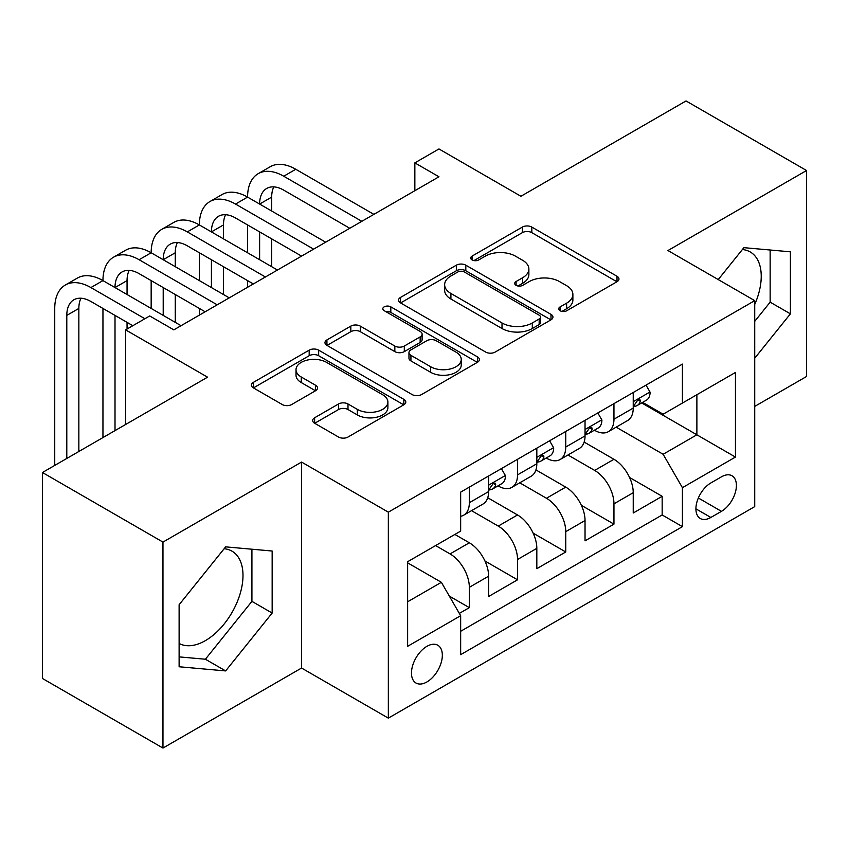 <?xml version="1.0" encoding="UTF-8"?>
<svg xmlns="http://www.w3.org/2000/svg" width="849" height="849" viewBox="0 0 849 849"><rect width="100%" height="100%" fill="white"/><g stroke="black" fill="none" stroke-linecap="round" stroke-linejoin="round"><path stroke-width="1.27" d="M560.096 310.745A4.68 2.706 0 0 0 566.729 310.745L617 281.719A6.696 3.863 0 0 0 618.963 278.981A6.696 3.863 0 0 0 617 276.254L531.824 227.076A6.696 3.863 0 0 0 522.368 227.076L472.086 256.101A4.68 2.706 0 0 0 470.717 258.011A4.68 2.706 0 0 0 472.086 259.932A4.68 2.706 0 0 0 478.709 259.932L485.214 256.175A21.416 12.364 0 0 1 515.502 256.175L522.602 260.272A21.416 12.364 0 0 1 528.874 269.016A21.416 12.364 0 0 1 522.602 277.75L516.096 281.507A4.68 2.706 0 0 0 514.717 283.428A4.68 2.706 0 0 0 516.096 285.338A4.68 2.706 0 0 0 522.719 285.338L529.224 281.581A21.416 12.364 0 0 1 559.512 281.581L566.612 285.678A21.416 12.364 0 0 1 572.884 294.423A21.416 12.364 0 0 1 566.612 303.167L560.096 306.913A4.68 2.706 0 0 0 558.727 308.834A4.68 2.706 0 0 0 560.096 310.745L560.096 306.913M179.118 643.436A53.179 30.702 120 0 0 205.394 640.624A53.179 30.702 120 0 0 240.129 593.759A53.179 30.702 120 0 0 231.979 551.15A53.179 30.702 120 0 0 224.136 548.741M426.909 681.959A21.819 12.597 120 0 0 441.162 662.729A21.819 12.597 120 0 0 437.819 645.251A21.819 12.597 120 0 0 426.909 646.333A21.819 12.597 120 0 0 412.656 665.552A21.819 12.597 120 0 0 415.999 683.031A21.819 12.597 120 0 0 426.909 681.959M742.376 249.542A53.179 30.702 -60 0 1 750.219 251.951A53.179 30.702 -60 0 1 754.729 304.462M314.629 417.772A6.696 3.863 0 0 0 312.665 420.499A6.696 3.863 0 0 0 314.629 423.237L338.528 437.033A6.696 3.863 0 0 0 347.994 437.033L403.827 404.793A6.696 3.863 0 0 0 405.79 402.055A6.696 3.863 0 0 0 403.827 399.327L318.651 350.149A6.696 3.863 0 0 0 309.185 350.149L253.352 382.39A6.696 3.863 0 0 0 251.389 385.117A6.696 3.863 0 0 0 253.352 387.855L282.218 404.517A6.696 3.863 0 0 0 291.685 404.517L315.573 390.72A6.696 3.863 0 0 0 317.537 387.993A6.696 3.863 0 0 0 315.573 385.255L301.268 376.998A17.903 10.337 0 0 1 296.014 369.686A17.903 10.337 0 0 1 307.073 360.135A17.903 10.337 0 0 1 326.578 362.374L382.655 394.753A17.903 10.337 0 0 1 387.897 402.055A17.903 10.337 0 0 1 376.85 411.606A17.903 10.337 0 0 1 357.333 409.367L347.994 403.975A6.696 3.863 0 0 0 338.528 403.975L314.629 417.772L314.629 423.237M754.729 406.406L806.55 376.489L806.55 170.522L686.034 100.946L520.915 196.268L438.965 148.957L414.853 162.87L438.965 176.783L173.822 329.868L149.711 315.955L125.61 329.868L125.61 424.5M162.966 542.097L162.966 748.054L301.565 668.036L301.565 462.068L162.966 542.097L42.45 472.511L207.559 377.179L125.61 329.868M301.565 462.068L388.343 512.17L754.729 300.642L754.729 506.609L388.343 718.137L388.343 512.17M806.55 170.522L667.951 250.54L754.729 300.642M485.692 352.07A6.696 3.863 0 0 0 495.158 352.07L550.99 319.829A6.696 3.863 0 0 0 552.954 317.091A6.696 3.863 0 0 0 550.99 314.363L465.814 265.185A6.696 3.863 0 0 0 456.348 265.185L400.516 297.426A6.696 3.863 0 0 0 398.552 300.153A6.696 3.863 0 0 0 400.516 302.891L485.692 352.07M386.062 311.753A4.68 2.706 0 0 1 390.816 312.421L390.816 306.85L477.414 356.845A6.696 3.863 0 0 1 479.367 359.573A6.696 3.863 0 0 1 477.414 362.311L421.571 394.552A6.696 3.863 0 0 1 412.105 394.552L326.929 345.373L326.929 339.908A6.696 3.863 0 0 0 324.976 342.635A6.696 3.863 0 0 0 326.929 345.373M326.929 339.908L350.828 326.112A6.696 3.863 0 0 1 360.294 326.112L394.838 346.052A6.696 3.863 0 0 0 404.304 346.052L420.149 336.904A6.696 3.863 0 0 0 422.112 334.166A6.696 3.863 0 0 0 420.149 331.439L384.194 310.67A4.68 2.706 0 0 1 382.814 308.76A4.68 2.706 0 0 1 385.711 306.266A4.68 2.706 0 0 1 390.816 306.85M162.966 748.054L42.45 678.478L42.45 472.511M459.33 613.413L469.338 607.64L449.323 596.094M435.59 545.567L450.055 553.919A27.274 15.749 60 0 1 469.338 587.317L488.621 576.184L488.621 596.507L517.54 579.803L484.938 560.987M471.535 510.663L498.257 526.093A27.274 15.749 60 0 1 517.54 559.491L536.823 548.358L536.823 568.671L565.752 551.977L533.151 533.151M519.747 482.826L546.469 498.257A27.274 15.749 60 0 1 565.752 531.654L585.035 520.522L585.035 540.845L613.954 524.141L613.954 503.828A27.274 15.749 -120 0 0 594.671 470.42L567.949 455M581.353 505.314L613.954 524.141M488.621 576.184A27.274 15.749 -120 0 0 469.338 542.787L454.873 534.435M536.823 548.358A27.274 15.749 -120 0 0 517.54 514.961L487.729 497.747M585.035 520.522A27.274 15.749 -120 0 0 565.752 487.124L535.942 469.911M721.459 476.83L710.857 482.954A21.129 12.204 120 0 0 697.05 501.579A21.129 12.204 120 0 0 700.287 518.506A21.129 12.204 120 0 0 710.857 517.466L721.459 511.342A21.129 12.204 120 0 0 735.266 492.717A21.129 12.204 120 0 0 732.029 475.78A21.129 12.204 120 0 0 721.459 476.83M407.626 601.792L441.374 582.308L460.657 615.716L460.657 654.675L682.416 526.645L682.416 487.676L663.133 454.279L616.162 427.164M460.657 615.716L407.626 646.322L407.626 561.72L460.657 531.103L460.657 492.133L682.416 364.104L682.416 403.073L735.446 372.456L735.446 457.07L682.416 487.676M498.002 485.861L498.257 486.01A27.274 15.749 60 0 0 511.894 487.358L531.177 476.225A27.274 15.749 -120 0 0 536.823 463.745L536.823 448.155M546.215 458.036L546.469 458.173A27.274 15.749 60 0 0 560.107 459.532L579.389 448.399A27.274 15.749 -120 0 0 585.035 435.908L585.035 420.319M460.657 631.295L662.167 514.961L662.167 496.304L633.237 513.008L633.237 492.696A27.274 15.749 -120 0 0 613.954 459.288L584.144 442.074M594.427 430.199L594.671 430.347A27.274 15.749 -120 0 0 608.309 431.695A27.274 15.749 -120 0 0 613.954 419.215L613.954 403.625M608.309 431.695L627.591 420.563A27.274 15.749 -120 0 0 633.237 408.082L633.237 392.493M469.338 487.124L469.338 502.714A27.274 15.749 60 0 1 463.681 515.194A27.274 15.749 60 0 1 460.657 516.298M463.681 515.194L482.964 504.062A27.274 15.749 -120 0 0 488.621 491.582L488.621 475.992M517.54 459.288L517.54 474.878A27.274 15.749 60 0 1 511.894 487.358M565.752 431.462L565.752 447.041A27.274 15.749 60 0 1 560.107 459.532M565.752 531.654L565.752 551.977M517.54 559.491L517.54 579.803M469.338 587.317L469.338 607.64M441.374 582.308L407.626 562.834M663.133 454.279L696.88 434.794L696.88 394.721L735.446 372.456M641.664 402.925L735.446 457.07M642.629 402.362L663.133 414.206L682.416 403.073M301.565 668.036L388.343 718.137M414.853 162.87L414.853 190.707M629.565 477.488L662.167 496.304M662.167 514.961L682.416 526.645M754.729 358.225L790.398 313.843L790.398 251.813L743.883 247.664L718.233 279.576M179.118 666.762L225.643 670.922L272.158 613.052L272.158 551.022L225.643 546.862L179.118 604.732L179.118 666.762M754.729 321.346L770.149 302.159L770.149 250.009M770.149 302.159L790.398 313.843M179.118 656.882L205.394 659.227L251.92 601.357L251.92 549.207M251.92 601.357L272.158 613.052M205.394 659.227L225.643 670.922M561.974 311.403L566.612 308.728A21.416 12.364 0 0 0 572.884 299.984L572.884 294.423M528.874 269.016L528.874 274.577A21.416 12.364 0 0 1 522.602 283.322L517.964 285.996M616.915 281.772L531.824 232.647A6.696 3.863 0 0 0 522.368 232.647L473.954 260.59M550.905 319.882L465.814 270.757A6.696 3.863 0 0 0 456.348 270.757L400.601 302.944M539.157 319.012A4.68 2.706 0 0 0 540.537 317.091A4.68 2.706 0 0 0 539.157 315.181L464.392 272.02A4.68 2.706 0 0 0 457.77 272.02L450.915 275.978A21.416 12.364 0 0 0 444.643 284.723A21.416 12.364 0 0 0 450.915 293.467L502.014 322.97A21.416 12.364 0 0 0 532.302 322.97L539.157 319.012L539.157 324.573A4.68 2.706 0 0 0 540.537 322.662L540.537 317.091M444.643 284.723L444.643 290.284A21.416 12.364 0 0 0 450.915 299.028L450.915 293.467M539.157 324.573L532.302 328.531A21.416 12.364 0 0 1 502.014 328.531L450.915 299.028M327.024 345.426L350.828 331.672L350.828 326.112M422.112 334.166L422.112 339.738A6.696 3.863 0 0 1 420.149 342.465L404.304 351.624A6.696 3.863 0 0 1 394.838 351.624L360.294 331.672A6.696 3.863 0 0 0 350.828 331.672M390.816 312.421L477.318 362.364M430.676 366.747A17.903 10.337 0 0 0 450.193 368.986A17.903 10.337 0 0 0 461.24 359.445A17.903 10.337 0 0 0 455.998 352.133L436.237 340.725A6.696 3.863 0 0 0 426.782 340.725L410.927 349.884A6.696 3.863 0 0 0 408.963 352.611A6.696 3.863 0 0 0 410.927 355.338L430.676 366.747L430.676 372.318A17.903 10.337 0 0 0 450.193 374.558A17.903 10.337 0 0 0 461.24 365.006L461.24 359.445M408.963 352.611L408.963 358.182A6.696 3.863 0 0 0 410.927 360.91L410.927 355.338M430.676 372.318L410.927 360.91M387.897 402.055L387.897 407.626A17.903 10.337 0 0 1 376.85 417.177A17.903 10.337 0 0 1 357.333 414.938L347.994 409.536A6.696 3.863 0 0 0 338.528 409.536L314.724 423.28M296.014 369.686L296.014 375.247A17.903 10.337 0 0 0 301.268 382.559L301.268 376.998M315.488 390.773L301.268 382.559M403.742 404.846L318.651 355.72A6.696 3.863 0 0 0 309.185 355.72L253.437 387.908M646.015 385.117L650.111 392.217A18.062 10.432 60 0 1 646.376 400.208L637.217 405.493A18.062 10.432 -120 0 0 640.358 401.333L639.976 399.73L637.716 400.176L634.574 404.676A18.062 10.432 60 0 1 633.237 407.244M54.739 465.411L54.739 308.442A51.131 29.524 60 0 1 65.331 285.031L77.386 278.069A51.131 29.524 60 0 1 102.952 280.605A51.131 29.524 60 0 1 113.543 257.194L125.588 250.243A51.131 29.524 60 0 1 151.164 252.769A51.131 29.524 60 0 1 161.745 229.368L173.801 222.406A51.131 29.524 60 0 1 199.366 224.943A51.131 29.524 60 0 1 209.958 201.531L222.013 194.57A51.131 29.524 60 0 1 247.579 197.106A51.131 29.524 60 0 1 258.17 173.695L270.215 166.744A51.131 29.524 60 0 1 295.781 169.269L373.878 214.362M258.17 173.695A51.131 29.524 60 0 1 283.736 176.231L361.833 221.324M633.842 406.342L633.916 406.342A18.062 10.432 -120 0 0 637.217 405.493M349.777 228.275L283.736 190.144A34.087 19.686 -120 0 0 266.692 188.457A34.087 19.686 -120 0 0 259.624 204.068L271.68 197.106L271.68 211.019M273.813 186.886A34.087 19.686 -120 0 0 271.68 197.106M259.624 231.894L259.624 259.73M271.68 238.856L271.68 266.692M247.579 287.28L247.579 280.605M247.579 252.769L247.579 224.943M597.813 412.954L601.909 420.043A18.062 10.432 60 0 1 598.163 428.034L589.004 433.33A18.062 10.432 -120 0 0 592.146 429.169L591.774 427.567L589.514 428.013L586.362 432.502A18.062 10.432 60 0 1 585.035 435.081M209.958 201.531A51.131 29.524 60 0 1 235.523 204.068L247.579 197.106L325.676 242.198M235.523 204.068L313.621 249.15M585.64 434.179L585.704 434.168A18.062 10.432 -120 0 0 589.004 433.33M301.565 256.111L235.523 217.981A34.087 19.686 -120 0 0 218.48 216.293A34.087 19.686 -120 0 0 211.422 231.894L223.467 224.943L223.467 238.856M225.611 214.723A34.087 19.686 -120 0 0 223.467 224.943M211.422 259.73L211.422 287.567M223.467 266.692L223.467 294.518M199.366 315.117L199.366 308.442M199.366 280.605L199.366 252.769M549.6 440.78L553.697 447.879A18.062 10.432 60 0 1 549.961 455.871L540.792 461.156A18.062 10.432 -120 0 0 543.944 456.995L543.562 455.393L541.301 455.849L538.16 460.338A18.062 10.432 60 0 1 536.823 462.907M161.745 229.368A51.131 29.524 60 0 1 187.311 231.894L199.366 224.943L277.464 270.024M187.311 231.894L265.408 276.986M537.428 462.005L537.502 462.005A18.062 10.432 -120 0 0 540.792 461.156M253.363 283.948L187.311 245.817A34.087 19.686 -120 0 0 170.267 244.13A34.087 19.686 -120 0 0 163.21 259.73L175.265 252.769L175.265 266.692M177.399 242.549A34.087 19.686 -120 0 0 175.265 252.769M163.21 287.567L163.21 315.393M175.265 294.518L175.265 322.355M151.164 308.442L151.164 280.605M501.388 468.616L505.484 475.705A18.062 10.432 60 0 1 501.748 483.707L492.59 488.992A18.062 10.432 -120 0 0 495.731 484.832L495.349 483.23L493.099 483.675L489.947 488.175A18.062 10.432 60 0 1 488.621 490.743M113.543 257.194A51.131 29.524 60 0 1 139.109 259.73L151.164 252.769L229.251 297.861M139.109 259.73L217.206 304.823M489.215 489.841L489.289 489.841A18.062 10.432 -120 0 0 492.59 488.992M205.15 311.774L139.109 273.643A34.087 19.686 -120 0 0 122.065 271.956A34.087 19.686 -120 0 0 115.008 287.567L127.053 280.605L127.053 294.518M129.186 270.385A34.087 19.686 -120 0 0 127.053 280.605M115.008 315.393L115.008 430.623M127.053 322.355L127.053 329.03M102.952 437.585L102.952 308.442M65.331 285.031A51.131 29.524 60 0 1 90.896 287.567L102.952 280.605L181.049 325.698M90.896 287.567L144.892 318.736M132.837 325.698L90.896 301.48A34.087 19.686 -120 0 0 73.852 299.793A34.087 19.686 -120 0 0 66.795 315.393L66.795 458.449M80.984 298.222A34.087 19.686 -120 0 0 78.851 308.442L78.851 451.498M450.055 553.919L469.338 542.787M498.257 526.093L517.54 514.961M546.469 498.257L565.752 487.124M594.671 470.42L613.954 459.288M613.954 419.215L633.237 408.082M469.338 502.714L488.621 491.582M517.54 474.878L536.823 463.745M565.752 447.041L585.035 435.908M613.954 503.828L633.237 492.696M698.345 497.992L721.459 511.342M695.915 508.838L710.857 517.466M566.612 308.728L566.612 303.167M516.096 285.338L516.096 281.507M522.602 283.322L522.602 277.75M472.086 259.932L472.086 256.101M522.368 232.647L522.368 227.076M531.824 232.647L531.824 227.076M617 281.719L617 276.254M400.516 302.891L400.516 297.426M456.348 270.757L456.348 265.185M465.814 270.757L465.814 265.185M550.99 319.829L550.99 314.363M502.014 328.531L502.014 322.97M532.302 328.531L532.302 322.97M360.294 331.672L360.294 326.112M394.838 351.624L394.838 346.052M404.304 351.624L404.304 346.052M420.149 342.465L420.149 336.904M477.414 362.311L477.414 356.845M338.528 409.536L338.528 403.975M347.994 409.536L347.994 403.975M357.333 414.938L357.333 409.367M315.573 390.72L315.573 385.255M253.352 387.855L253.352 382.39M309.185 355.72L309.185 350.149M318.651 355.72L318.651 350.149M403.827 404.793L403.827 399.327M649.994 392.005L633.237 401.673M295.781 169.269L283.736 176.231M638.024 399.985L640.358 401.333M601.782 419.841L585.035 429.509M589.822 427.822L592.146 429.169M553.58 447.667L536.823 457.346M541.609 455.648L543.944 456.995M505.367 475.504L488.621 485.172M493.396 483.484L495.731 484.832M78.851 308.442L66.795 315.393"/></g></svg>
